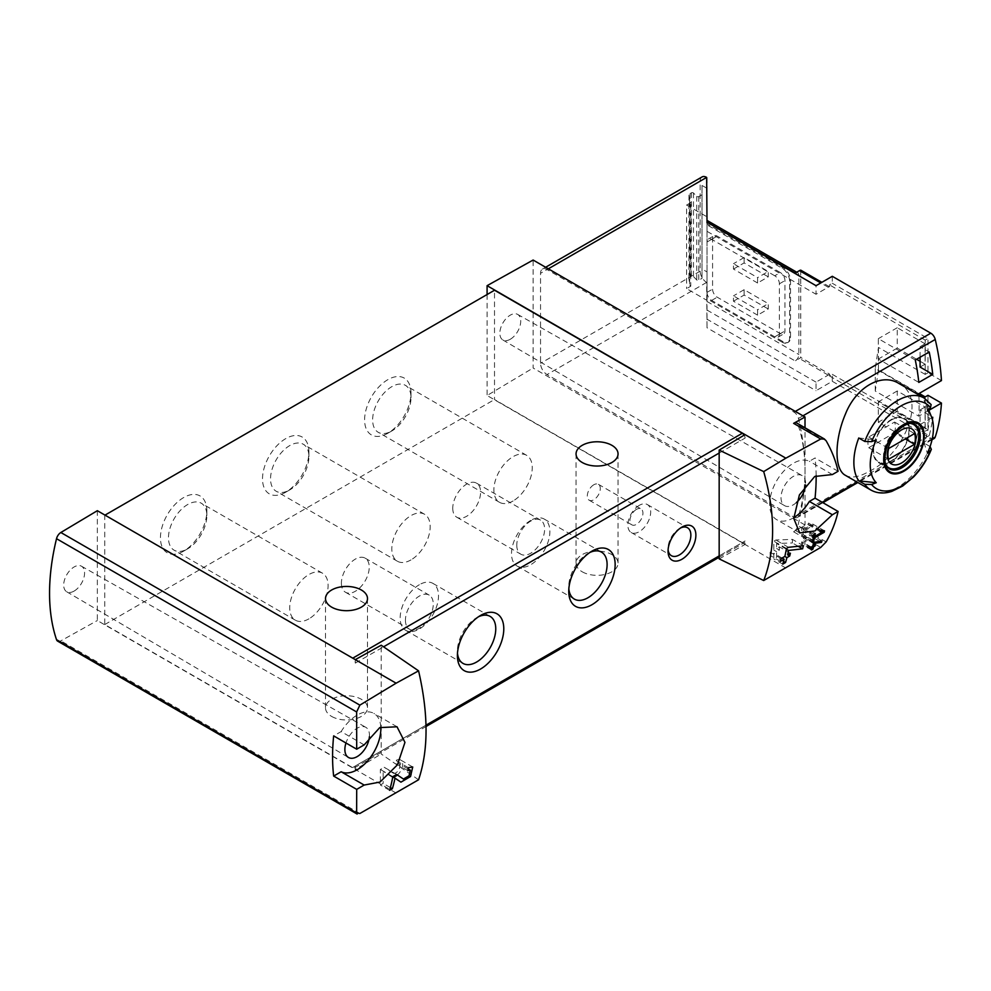 <?xml version="1.0" encoding="UTF-8"?>
<svg xmlns="http://www.w3.org/2000/svg" width="991" height="991" viewBox="0 0 991 991"><rect width="100%" height="100%" fill="white"/><g stroke="black" fill="none" stroke-linecap="round" stroke-linejoin="round"><path stroke-width="0.74" stroke-dasharray="4.96 3.72" d="M820.734 547.441L793.618 531.795L805.014 524.982L805.014 470.998A196.85 113.655 -120 0 0 798.449 418.437A6.565 3.791 -120 0 0 794.026 412.157L547.032 269.552A9.192 5.302 -120 0 0 542.436 269.094A9.192 5.302 -120 0 0 540.541 273.305L540.541 363.313A9.192 5.302 -120 0 0 547.032 374.561L794.026 517.166A6.565 3.791 -120 0 0 797.309 517.488A6.565 3.791 -120 0 0 798.449 515.989A196.85 113.655 -120 0 0 805.014 470.998L805.014 427.802M928.84 410.361L918.768 416.17A196.85 113.655 60 0 0 918.843 394.988M898.626 383.306C928.914 398.109 902.838 455.241 869.441 471.233C859.358 477.067 851.368 478.455 845.472 475.37M931.825 417.781L918.83 425.275L878.323 401.888L878.323 422.24L915.288 443.596A196.85 113.655 -120 0 0 918.83 425.275M925.086 427.394L925.086 407.028L897.251 390.962L897.251 411.315L925.086 427.394L920.082 430.28L929.211 435.557A196.85 113.655 -120 0 0 932.42 419.763M929.211 435.557L915.288 443.596M829.504 374.078A5.252 3.035 120 0 1 828.203 375.094L816.027 382.13L816.027 390.702L832.291 381.312L832.291 374.35L829.504 375.961L829.504 374.078L800.74 357.466A5.252 3.035 120 0 1 799.44 358.494L795.178 360.959A5.252 3.035 120 0 0 798.882 354.53L798.882 275.238A5.252 3.035 120 0 0 797.792 272.835A5.252 3.035 120 0 0 795.178 273.095M832.291 276.303L832.291 283.265L829.504 284.875L829.504 286.758A5.252 3.035 120 0 0 828.203 287.229L816.027 294.265L816.027 285.693M832.291 374.35L927.985 429.599L927.985 395.31M934.092 438.517A6.565 3.791 60 0 1 930.809 438.195L794.026 517.166M832.291 381.312L930.809 438.195M941.45 380.581L927.985 372.802L927.985 338.513L832.291 283.265M927.985 372.802L925.198 374.412L925.198 340.124L927.985 338.513M925.198 374.412L878.46 347.432L875.251 368.553L918.768 393.675M878.46 347.432L878.46 369.928L919.177 393.439M878.46 369.928L875.251 391.049L918.768 416.17M707.017 188.327L702 185.441L702 278.384L698.754 280.131A1.313 0.756 0 0 1 696.723 279.945L693.477 276.576A1.313 0.756 0 0 0 691.421 276.402L690.095 277.133A3.679 2.118 0 0 0 688.968 278.657A3.679 2.118 0 0 0 688.98 278.805L689.649 284.392A6.565 3.791 0 0 0 690.752 286.238L686.602 288.629L707.017 300.409L707.017 177.612M702 185.441L702 278.384M702 194.806L698.754 196.552A1.313 0.756 0 0 1 696.723 196.367L693.477 192.997A1.313 0.756 0 0 0 691.421 192.811L690.095 193.555A3.679 2.118 0 0 0 688.968 195.078A3.679 2.118 0 0 0 688.98 195.227L689.649 200.814A6.565 3.791 0 0 0 690.752 202.66L690.752 286.238M690.752 202.66L686.602 205.05L686.602 288.629M931.131 404.613L924.132 400.24A53.155 30.684 -60 0 1 926.56 404.786A53.155 30.684 -60 0 1 924.132 443.101L927.39 453.209M930.078 446.545L924.132 443.101M927.39 410.348L924.132 400.24M858.763 437.985L876.267 439.868M757.595 283.005L733.464 269.069L733.464 263.717L757.595 277.641L757.595 283.005L768.26 276.836L768.26 271.484L757.595 277.641M774.751 275.771L711.649 239.339A6.565 3.791 -120 0 0 708.379 239.017A6.565 3.791 -120 0 0 707.017 242.015L707.017 292.382A6.565 3.791 -120 0 0 711.649 300.409L774.751 336.841A6.565 3.791 -120 0 0 778.034 337.175A6.565 3.791 -120 0 0 779.397 334.165L779.397 283.81A6.565 3.791 -120 0 0 774.751 275.771L780.326 272.55L717.224 236.118A6.565 3.791 -120 0 0 713.941 235.796A6.565 3.791 -120 0 0 712.579 238.806L712.579 289.161A6.565 3.791 -120 0 0 717.224 297.201L780.326 333.633A6.565 3.791 -120 0 0 783.608 333.955A6.565 3.791 -120 0 0 784.959 330.957L784.959 280.589A6.565 3.791 -120 0 0 780.326 272.55M757.595 315.15L733.464 301.214L733.464 295.863L757.595 309.787L757.595 315.15L768.26 308.981L768.26 303.63L757.595 309.787M707.017 231.337L707.017 222.764L707.017 231.337L816.027 294.265M816.027 382.13L707.017 319.201L707.017 327.773L816.027 390.702M702.049 176.943A9.192 5.302 -120 0 0 700.154 181.155L700.154 271.162A9.192 5.302 -120 0 0 706.645 282.41L707.017 327.773M707.017 282.633L707.017 271.918L702 269.019M805.014 524.982L533.108 368.008L533.108 260.038M796.392 502.573A17.392 10.034 -60 0 1 793.32 504.803A17.392 10.034 -60 0 1 784.587 505.645A17.392 10.034 -60 0 1 784.624 485.59A17.392 10.034 -60 0 1 801.967 475.531A17.392 10.034 -60 0 1 805.559 484.872M816.138 475.655A196.85 113.655 120 0 0 815.048 457.966L809.35 461.261A33.459 19.325 120 0 0 776.25 481.539A33.459 19.325 120 0 0 776.585 519.594A33.459 19.325 120 0 0 793.779 517.661M719.169 558.874L745.059 544.455L487.089 395.508L533.108 368.008M785.863 568.016L745.059 544.455L745.059 540.975A3.939 2.267 -120 0 1 744.241 542.771A3.939 2.267 -120 0 1 742.284 542.572L494.509 399.534L494.509 290.239M418.574 779.781L381.201 754.002L381.201 645.215M719.169 453.048L745.059 438.109L745.059 434.615M487.089 294.525L487.089 395.508M745.059 438.109A3.939 2.267 -120 0 0 744.142 435.173M396.115 793.035L355.311 769.474L381.201 754.002M355.311 659.634L355.311 663.115A3.939 2.267 -120 0 0 352.536 658.297L104.761 515.258L104.761 624.553L352.536 767.591A3.939 2.267 -120 0 0 354.505 767.79A3.939 2.267 -120 0 0 355.311 765.993L355.311 769.474L97.341 620.527L97.341 510.699M355.311 663.115L383.554 646.826M387.791 433.278A32.814 18.94 -60 0 1 364.601 419.887A32.814 18.94 -60 0 1 387.791 379.702A32.814 18.94 -60 0 1 410.992 393.105A32.814 18.94 -60 0 1 387.791 433.278L391.817 430.961A27.129 15.658 -60 0 1 378.252 432.311A27.129 15.658 -60 0 1 378.252 400.983A27.129 15.658 -60 0 1 405.381 385.326A27.129 15.658 -60 0 1 410.992 397.738A27.129 15.658 -60 0 1 391.817 430.961L387.791 433.278M285.718 492.217A32.814 18.94 -60 0 1 262.516 478.826A32.814 18.94 -60 0 1 285.718 438.641A32.814 18.94 -60 0 1 308.919 452.032A32.814 18.94 -60 0 1 285.718 492.217L289.731 489.901A27.129 15.658 -60 0 1 276.167 491.239A27.129 15.658 -60 0 1 276.167 459.911A27.129 15.658 -60 0 1 303.296 444.253A27.129 15.658 -60 0 1 308.919 456.678A27.129 15.658 -60 0 1 289.731 489.901L285.718 492.217M183.645 551.145A32.814 18.94 -60 0 1 160.443 537.754A32.814 18.94 -60 0 1 183.645 497.569A32.814 18.94 -60 0 1 206.846 510.972A32.814 18.94 -60 0 1 183.645 551.145L187.658 548.828A27.129 15.658 -60 0 1 174.094 550.178A27.129 15.658 -60 0 1 174.094 518.85A27.129 15.658 -60 0 1 201.223 503.193A27.129 15.658 -60 0 1 206.846 515.605A27.129 15.658 -60 0 1 187.658 548.828L183.645 551.145M104.761 624.553L494.509 399.534M582.2 571.782A20.997 12.127 0 0 0 605.092 574.408A20.997 12.127 0 0 0 618.05 563.21A20.997 12.127 0 0 0 611.893 554.638A20.997 12.127 0 0 0 589.013 551.999A20.997 12.127 0 0 0 576.056 563.21A20.997 12.127 0 0 0 582.2 571.782M331.651 716.431A20.997 12.127 0 0 0 354.53 719.057A20.997 12.127 0 0 0 367.5 707.859A20.997 12.127 0 0 0 361.343 699.287A20.997 12.127 0 0 0 338.464 696.661A20.997 12.127 0 0 0 325.506 707.859A20.997 12.127 0 0 0 331.651 716.431M719.169 555.914L745.059 540.975M355.311 765.993L426.019 725.164M308.919 618.842A27.129 15.658 -60 0 1 295.355 620.18A27.129 15.658 -60 0 1 295.355 588.852A27.129 15.658 -60 0 1 322.484 573.194A27.129 15.658 -60 0 1 326.634 594.934A27.129 15.658 -60 0 1 308.919 618.842M410.992 559.903A27.129 15.658 -60 0 1 397.428 561.253A27.129 15.658 -60 0 1 397.428 529.925A27.129 15.658 -60 0 1 424.557 514.267A27.129 15.658 -60 0 1 428.719 535.995A27.129 15.658 -60 0 1 410.992 559.903M513.065 500.975A27.129 15.658 -60 0 1 499.501 502.313A27.129 15.658 -60 0 1 499.501 470.985A27.129 15.658 -60 0 1 526.63 455.327A27.129 15.658 -60 0 1 530.792 477.067A27.129 15.658 -60 0 1 513.065 500.975M530.705 520.424A27.129 15.658 120 0 0 512.979 544.332A27.129 15.658 120 0 0 517.141 566.072A27.129 15.658 120 0 0 544.27 550.401A27.129 15.658 120 0 0 544.27 519.086A27.129 15.658 120 0 0 530.705 520.424M516.782 545.199A19.684 11.359 120 0 0 520.857 554.217A19.684 11.359 120 0 0 540.541 542.845A19.684 11.359 120 0 0 540.541 520.114A19.684 11.359 120 0 0 525.379 525.391A19.684 11.359 120 0 0 516.782 545.199M589.843 552.47A27.129 15.658 120 0 0 587.923 553.474L587.923 553.474A27.129 15.658 120 0 0 568.747 586.697A27.129 15.658 120 0 0 568.846 588.84M587.923 553.474L591.949 551.145L587.923 553.474M419.342 584.715A27.129 15.658 120 0 0 401.628 608.623A27.129 15.658 120 0 0 405.777 630.363A27.129 15.658 120 0 0 432.906 614.693A27.129 15.658 120 0 0 432.906 583.377A27.129 15.658 120 0 0 419.342 584.715M405.43 620.205A19.684 11.359 120 0 0 409.506 629.223A19.684 11.359 120 0 0 429.19 617.851A19.684 11.359 120 0 0 429.19 595.12A19.684 11.359 120 0 0 414.015 600.397A19.684 11.359 120 0 0 405.43 620.205M478.492 616.761A27.129 15.658 120 0 0 476.572 617.765L476.572 617.765A27.129 15.658 120 0 0 457.396 650.976A27.129 15.658 120 0 0 457.483 653.131M476.572 617.765L480.585 615.436L476.572 617.765M341.4 583.241A19.684 11.359 120 0 0 345.475 592.246A19.684 11.359 120 0 0 365.159 580.887A19.684 11.359 120 0 0 365.159 558.156A19.684 11.359 120 0 0 349.984 563.433A19.684 11.359 120 0 0 341.4 583.241M452.751 508.234A19.684 11.359 120 0 0 456.826 517.24A19.684 11.359 120 0 0 476.51 505.881A19.684 11.359 120 0 0 476.51 483.15A19.684 11.359 120 0 0 461.348 488.427A19.684 11.359 120 0 0 452.751 508.234M57.651 641.14A6.565 3.791 120 0 0 60.847 640.867L97.341 620.527M74.139 591.057A14.766 8.523 -60 0 1 66.719 591.776A14.766 8.523 -60 0 1 64.502 579.933A14.766 8.523 -60 0 1 74.139 566.951A14.766 8.523 -60 0 1 81.485 566.208A14.766 8.523 -60 0 1 83.801 578.026A14.766 8.523 -60 0 1 74.139 591.057M369.408 736.672A17.392 10.034 120 0 0 365.828 727.332A17.392 10.034 120 0 0 357.169 728.212A17.392 10.034 120 0 0 345.97 743.002M364.168 744.885L341.139 731.581L333.657 735.892M380.792 727.06A33.459 19.325 120 0 0 373.904 713.433A33.459 19.325 120 0 0 341.139 731.581M510.291 339.256A14.766 8.523 -60 0 1 502.871 339.963A14.766 8.523 -60 0 1 502.908 322.942A14.766 8.523 -60 0 1 517.636 314.395A14.766 8.523 -60 0 1 519.941 326.212A14.766 8.523 -60 0 1 510.291 339.256M838.089 471.27L815.048 457.966M832.39 474.553L809.35 461.261M793.618 531.795A6.565 3.791 120 0 0 797.941 525.626A196.85 113.655 120 0 0 805.014 470.998A196.85 113.655 120 0 0 797.941 424.532A6.565 3.791 120 0 0 796.826 423.07M707.017 223.805L707.017 297.734L783.113 341.672A10.505 6.057 -120 0 0 788.353 342.192A10.505 6.057 -120 0 0 790.533 337.386L790.533 280.589A10.505 6.057 -120 0 0 783.113 267.731L707.017 223.805L707.017 224.87L707.017 220.423L707.017 222.195L798.882 275.238M707.017 319.201L707.017 297.734M707.017 271.918L707.017 300.409M783.113 341.672L782.184 342.205A10.505 6.057 -120 0 0 787.436 342.725A10.505 6.057 -120 0 0 789.604 337.919L789.604 281.122A10.505 6.057 -120 0 0 782.184 268.264L707.017 224.87M782.184 342.205L707.017 298.811M829.504 286.758L821.849 282.336M800.74 270.147L800.74 357.466M733.464 269.069L744.13 262.912L768.26 276.836M744.13 262.912L744.13 257.549L768.26 271.484M744.13 257.549L733.464 263.717M733.464 301.214L744.13 295.058L768.26 308.981M744.13 295.058L744.13 289.694L768.26 303.63M744.13 289.694L733.464 295.863M891.268 461.335A25.593 14.778 -60 0 1 878.472 462.599A25.593 14.778 -60 0 1 878.472 433.042A25.593 14.778 -60 0 1 904.065 418.276A25.593 14.778 -60 0 1 907.979 438.778A25.593 14.778 -60 0 1 891.268 461.335M891.268 420.073A24.936 14.394 120 0 0 874.979 442.048A24.936 14.394 120 0 0 878.794 462.029A24.936 14.394 120 0 0 891.268 460.79A24.936 14.394 120 0 0 907.558 438.815A24.936 14.394 120 0 0 903.73 418.846A24.936 14.394 120 0 0 891.268 420.073M886.586 466.03A24.936 14.394 -60 0 1 888.679 438.939A24.936 14.394 -60 0 1 911.088 423.591M894.588 432.782A19.424 11.211 120 0 0 894.588 422.067L868.735 436.994A19.424 11.211 120 0 0 868.735 447.709L894.588 432.782L905.254 438.951M868.735 447.709L888.679 459.229M894.588 422.067L914.532 433.587M868.735 436.994L888.679 448.514M593.807 484.772A9.192 5.302 120 0 0 587.799 492.861A9.192 5.302 120 0 0 589.211 500.22A9.192 5.302 120 0 0 598.391 494.918A9.192 5.302 120 0 0 598.391 484.314A9.192 5.302 120 0 0 593.807 484.772M636.433 509.386A9.192 5.302 120 0 0 630.437 517.475A9.192 5.302 120 0 0 631.849 524.834A9.192 5.302 120 0 0 641.028 519.532A9.192 5.302 120 0 0 641.028 508.928A9.192 5.302 120 0 0 636.433 509.386M639.269 505.348A16.141 9.315 120 0 0 628.728 519.569A16.141 9.315 120 0 0 631.205 532.489A16.141 9.315 120 0 0 647.346 523.174A16.141 9.315 120 0 0 647.346 504.543A16.141 9.315 120 0 0 639.269 505.348M680.644 527.93A16.141 9.315 120 0 0 679.454 528.537L679.454 528.537A16.141 9.315 120 0 0 668.045 548.308A16.141 9.315 120 0 0 668.107 549.646M679.454 528.537L681.957 527.088L679.454 528.537M686.602 205.05L707.017 216.831M875.251 368.553L875.251 391.049M920.082 361.281L925.086 364.168L925.086 343.815L897.251 327.736L897.251 348.101L916.588 359.262M925.198 340.124L829.504 284.875M829.504 375.961L925.198 431.209L925.198 396.92M925.198 431.209L927.985 429.599M920.082 430.28L920.082 409.927L932.754 417.248M897.251 411.315L878.323 422.24M897.251 390.962L878.323 401.888M925.086 407.028L920.082 409.927M920.082 357.243L920.082 346.701L929.211 351.978M915.288 360.018L878.323 338.662L878.323 359.027L918.83 382.415M897.251 327.736L878.323 338.662M925.086 343.815L920.082 346.701M925.086 364.168L920.082 367.066M897.251 348.101L878.323 359.027M824.5 530.842L812.806 524.09L808.52 523.099L807.863 524.561L810.811 525.242L803.057 529.714L803.057 526.506L801.669 527.311L801.669 535.338L803.057 534.545L803.057 531.325L812.806 525.701L812.806 524.09M820.771 530.296L812.806 525.701M820.821 530.21L808.52 523.099M819.991 531.56L807.863 524.561M820.461 530.804L810.811 525.242M813.661 535.834L803.057 529.714M815.333 533.592L803.057 526.506M813.933 534.384L801.669 527.311M812.385 541.532L801.669 535.338M812.731 540.12L803.057 534.545M813.363 537.271L803.057 531.325M821.948 540.9L812.806 535.623L804.531 535.945L803.528 536.527L803.528 540.975L801.669 542.04L801.669 543.65L803.528 542.572L803.528 545.422L804.915 544.616L804.915 541.78L806.302 540.975L806.302 539.364L804.915 540.169L804.915 537.704L812.806 537.395L812.806 535.623M819.458 541.235L812.806 537.395M814.751 541.842L804.531 535.945M813.747 542.424L803.528 536.527M804.915 541.78L803.528 540.975M810.811 547.317L801.669 542.04M810.39 548.68L801.669 543.65M811.27 547.057L803.528 542.572M811.468 550.005L803.528 545.422M811.914 548.655L804.915 544.616M804.915 540.169L806.302 540.975M815.457 544.641L806.302 539.364M813.661 542.746L804.915 537.704M803.391 545.731L792.391 539.377L775.842 540.021L773.835 541.185L773.835 550.079L770.118 552.222L770.118 555.431L773.835 553.288L773.835 558.974L776.61 557.363L776.61 551.69L779.397 550.079L779.397 546.859L776.61 548.469L776.61 543.539L792.391 542.932L792.391 539.377M798.25 546.314L792.391 542.932M788.464 547.317L775.842 540.021M786.458 548.469L773.835 541.185M776.61 551.69L773.835 550.079M781.119 558.577L770.118 552.222M780.425 561.389L770.118 555.431M782.048 558.044L773.835 553.288M782.754 564.127L773.835 558.974M783.559 561.377L776.61 557.363M776.61 548.469L779.397 550.079M790.397 553.213L779.397 546.859M786.334 549.15L776.61 543.539M392.783 776.845L383.158 771.283L391.011 776.411A9.514 5.488 120 0 0 391.16 776.51A9.514 5.488 120 0 0 392.969 776.944M396.982 775.321A9.514 5.488 120 0 0 402.309 766.96A9.514 5.488 120 0 0 400.674 760.023A9.514 5.488 120 0 0 395.917 760.493L395.917 763.714L407.809 770.577M408.354 767.678L395.917 760.493M393.13 773.091L393.043 773.042A5.574 3.221 120 0 0 393.13 773.091A5.574 3.221 120 0 0 398.704 769.871A5.574 3.221 120 0 0 398.704 763.429A5.574 3.221 120 0 0 395.917 763.714M396.635 774.454L384.186 767.269L380.371 769.474L380.371 785.008L383.158 783.398L383.158 771.283M393.043 773.042L384.186 767.269M392.82 776.659L380.371 769.474M389.587 790.322L380.371 785.008M390.367 787.56L383.158 783.398M802.958 415.824L798.449 418.437M932.271 438.716L857.128 482.097M822.196 502.276L798.449 515.989M930.128 446.569A53.155 30.684 -60 0 1 897.45 487.399A53.155 30.684 -60 0 1 870.878 490.037M924.021 397.973A53.155 30.684 -60 0 1 930.128 403.709M548.32 268.809L547.032 269.552M795.315 411.414L794.026 412.157M706.645 282.41L547.032 374.561M352.536 767.591L742.284 542.572M359.857 813.5L60.847 640.867M826.147 440.809L797.941 424.532M826.147 541.904L797.941 525.626M700.154 181.155L540.541 273.305M700.154 271.162L540.541 363.313M707.017 310.059L795.178 360.959M707.017 301.487L798.882 354.53M828.203 287.229L820.783 282.943M828.203 375.094L799.44 358.494M790.533 280.589L789.604 281.122M783.113 267.731L782.184 268.264M790.533 337.386L789.604 337.919M711.649 239.339L717.224 236.118M707.017 242.015L712.579 238.806M707.017 292.382L712.579 289.161M711.649 300.409L717.224 297.201M774.751 336.841L780.326 333.633M779.397 334.165L784.959 330.957M779.397 283.81L784.959 280.589M878.472 462.599L889.348 468.879A25.593 14.778 -60 0 1 889.348 439.335A25.593 14.778 -60 0 1 914.941 424.557L904.065 418.276M698.754 196.552L698.754 280.131M696.723 196.367L696.723 279.945M693.477 192.997L693.477 276.576M691.421 192.811L691.421 276.402M690.095 193.555L690.095 277.133M688.98 195.227L688.98 278.805M689.649 200.814L689.649 284.392M400.822 782.085L391.011 776.411M928.456 409.432L926.56 404.786M932.06 439.694L857.859 482.518M822.926 502.697L797.309 517.488M354.505 767.79L426.043 726.49M719.169 557.252L744.241 542.771M325.506 598.564L325.506 707.859M367.5 598.564L367.5 707.859M576.056 453.903L576.056 563.21M618.05 453.903L618.05 563.21M322.484 573.194L201.223 503.193M295.355 620.18L174.094 550.178M206.846 515.605L206.846 510.972M424.557 514.267L303.296 444.253M397.428 561.253L276.167 491.239M308.919 456.678L308.919 452.032M526.63 455.327L405.381 385.326M499.501 502.313L378.252 432.311M410.992 397.738L410.992 393.105M517.141 566.072L574.371 599.109M544.27 519.086L601.487 552.123M568.747 586.697L568.747 591.33M405.777 630.363L463.008 663.4M432.906 583.377L490.136 616.414M457.396 650.976L457.396 655.621M345.475 592.246L409.506 629.223M365.159 558.156L429.19 595.12M456.826 517.24L520.857 554.217M476.51 483.15L540.541 520.114M66.719 591.776L348.436 757.446M81.485 566.208L365.828 727.332M397.019 726.775L373.904 713.433M799.7 532.935L776.585 519.594M545.632 267.26L542.436 269.094M796.714 272.203L797.792 272.835M788.353 342.192L787.436 342.725M708.379 239.017L713.941 235.796M778.034 337.175L783.608 333.955M502.871 339.963L784.587 505.645M517.636 314.395L801.967 475.531M912.042 423.64L903.73 418.846M887.106 466.823L878.794 462.029M589.211 500.22L631.849 524.834M598.391 484.314L641.028 508.928M631.205 532.489L671.378 555.691M647.346 504.543L687.519 527.745M668.045 548.308L668.045 551.207M688.968 195.078L688.968 278.657M412.727 766.984L400.674 760.023M400.934 782.147L391.16 776.51M408.143 768.88L398.704 763.429"/><path stroke-width="1.49" d="M418.574 670.845L396.115 683.195L355.311 659.634L381.201 645.215L418.574 670.845C428.533 714.015 428.533 750.323 418.574 779.781L359.857 813.5L356.636 812.942L356.698 789.381L364.168 785.058L341.139 771.766A33.459 19.325 120 0 0 367.351 761.212A33.459 19.325 120 0 0 380.792 727.06M396.115 683.195L359.857 705.134L60.847 532.501A6.565 3.791 120 0 0 56.524 538.695A198.819 114.795 120 0 0 56.524 639.666A6.565 3.791 120 0 0 57.651 641.14L357.144 814.057L356.636 812.942L56.524 639.666M364.168 785.058L380.011 782.06L397.416 764.841L404.96 742.383L397.019 726.787L379.751 727.605L364.168 744.885L356.698 749.196L356.636 711.959L359.857 705.134M395.013 778.133L400.934 782.147L410.509 776.56L412.727 766.997L408.354 767.678A196.85 113.655 60 0 1 407.809 770.577L410.348 770.168L409.048 775.767L403.436 779.05L396.635 774.454L392.82 776.659A196.85 113.655 60 0 1 389.587 790.322L392.362 788.725A196.85 113.655 -120 0 0 395.013 778.133L392.783 776.845M821.477 542.399A196.85 113.655 -120 0 0 821.948 540.9L813.747 542.424A196.85 113.655 60 0 1 812.67 546.252L810.811 547.317A196.85 113.655 60 0 1 810.39 548.68L812.248 547.614A196.85 113.655 60 0 1 811.468 550.005L812.855 549.2A196.85 113.655 -120 0 0 813.636 546.809L815.036 546.004A196.85 113.655 -120 0 0 815.457 544.641L814.057 545.446A196.85 113.655 -120 0 0 814.676 543.328L821.477 542.399L819.458 541.235M763.702 471.592L785.863 458.176L820.734 439.001L824.401 439.025L826.147 440.809C831.833 450.744 835.809 460.889 838.089 471.27L832.39 474.553L814.713 476.485L799.403 494.918L793.779 518.466L799.7 532.935L814.936 530.953L832.39 514.738L838.089 511.455C835.809 521.823 831.833 531.981 826.147 541.904L820.734 547.441L763.702 580.528C775.569 549.968 775.569 513.648 763.702 471.592L719.169 450.087L719.169 558.874L763.702 580.528M822.505 531.994L814.751 536.465A196.85 113.655 -120 0 0 815.333 533.592L813.933 534.384A196.85 113.655 60 0 1 812.385 541.532L813.784 540.727A196.85 113.655 -120 0 0 814.441 537.902L824.19 532.278A196.85 113.655 -120 0 0 824.5 530.842L820.821 530.21L819.991 531.56L822.505 531.994L820.461 530.804M802.611 548.828A196.85 113.655 -120 0 0 803.391 545.731L788.464 547.317L786.458 548.469A196.85 113.655 60 0 1 784.835 556.434L781.119 558.577A196.85 113.655 60 0 1 780.425 561.389L784.141 559.246A196.85 113.655 60 0 1 782.754 564.127L785.541 562.516A196.85 113.655 -120 0 0 786.916 557.636L789.703 556.025A196.85 113.655 -120 0 0 790.397 553.213L787.622 554.824A196.85 113.655 -120 0 0 788.576 550.439L802.611 548.828L798.25 546.314M821.849 282.336L800.74 270.147A5.252 3.035 120 0 0 799.44 270.63L795.178 273.095L707.017 222.195L816.027 285.693L832.291 276.303L930.809 333.187A6.565 3.791 60 0 1 935.231 339.467A196.85 113.655 60 0 1 941.45 380.581L918.768 393.675A196.85 113.655 60 0 1 918.843 394.988M919.177 393.439L925.198 396.92L927.985 395.31L941.45 403.077A196.85 113.655 60 0 1 935.231 437.019A6.565 3.791 60 0 1 934.092 438.517L932.06 439.694M941.45 403.077L928.84 410.361M931.354 449.332C927.105 459.799 921.196 468.991 913.615 476.894L902.677 486.048L891.813 491.387C883.997 493.89 877.01 493.444 870.878 490.037L845.472 475.37C834.199 469.647 834.211 440.326 845.472 413.99C856.038 387.283 881.42 372.641 898.626 383.306L924.021 397.973A53.155 30.684 -60 0 0 864.771 441.441L858.763 437.985A53.155 30.684 -60 0 0 858.763 480.846L864.771 484.302L871.609 484.5A195.091 112.64 180 0 0 876.267 482.728L858.763 480.846M932.42 419.763A196.85 113.655 -120 0 0 932.754 417.248L931.825 417.781M929.211 351.978L915.288 360.018A196.85 113.655 -120 0 1 918.83 382.415L932.754 374.375A196.85 113.655 -120 0 0 929.211 351.978M864.771 441.441L871.609 441.639A49.216 28.417 -60 0 1 930.475 407.648A195.091 112.64 0 0 1 927.39 410.348A44.669 25.791 -60 0 1 931.342 416.48A44.669 25.791 -60 0 1 927.39 453.209A195.091 112.64 180 0 0 930.475 450.521L931.317 449.319L930.078 446.545M930.475 407.648L931.131 404.613M871.609 441.639A195.091 112.64 0 0 0 876.267 439.868A44.669 25.791 -60 0 0 875.103 481.415A44.669 25.791 -60 0 0 876.267 482.728M707.017 222.764L706.645 177.401A9.192 5.302 -120 0 0 702.049 176.943L545.632 267.26M805.014 427.802L805.014 417.013L533.108 260.038L487.089 285.681L487.089 294.525M805.014 417.013L793.618 423.355A6.565 3.791 120 0 1 796.826 423.07L824.413 439.001M785.863 458.176L487.089 285.681M805.559 484.872A17.392 10.034 -60 0 1 796.392 502.573M793.779 517.661A33.459 19.325 120 0 0 809.35 501.446L815.048 498.151A196.85 113.655 120 0 0 816.138 475.655M745.059 434.615L719.169 450.087M355.311 659.634L97.341 510.699L60.847 532.501M681.957 527.088L681.957 527.088A19.684 11.359 120 0 0 668.045 551.207A19.684 11.359 120 0 0 681.957 559.234A19.684 11.359 120 0 0 695.88 535.128A19.684 11.359 120 0 0 681.957 527.088M480.585 615.436L480.585 615.436A32.814 18.94 120 0 0 457.396 655.621A32.814 18.94 120 0 0 480.585 669.012A32.814 18.94 120 0 0 503.787 628.839A32.814 18.94 120 0 0 480.585 615.436M591.949 551.145L591.949 551.145A32.814 18.94 120 0 0 568.747 591.33A32.814 18.94 120 0 0 591.949 604.721A32.814 18.94 120 0 0 615.151 564.548A32.814 18.94 120 0 0 591.949 551.145M744.142 435.173A3.939 2.267 -120 0 0 742.284 433.278L494.509 290.239L104.996 515.122M356.698 789.381L333.657 776.077L341.139 771.766M356.698 749.196L333.657 735.892A198.819 114.795 120 0 0 333.657 776.077M611.893 445.331A20.997 12.127 180 0 1 618.05 453.903A20.997 12.127 180 0 1 597.053 466.03A20.997 12.127 180 0 1 576.056 453.903A20.997 12.127 180 0 1 589.013 442.704A20.997 12.127 180 0 1 611.893 445.331M361.343 589.992A20.997 12.127 180 0 1 367.5 598.564A20.997 12.127 180 0 1 346.503 610.691A20.997 12.127 180 0 1 325.506 598.564A20.997 12.127 180 0 1 338.464 587.366A20.997 12.127 180 0 1 361.343 589.992M568.846 588.84A27.129 15.658 120 0 0 574.371 599.109A27.129 15.658 120 0 0 601.487 583.451A27.129 15.658 120 0 0 601.487 552.123A27.129 15.658 120 0 0 589.843 552.47M457.483 653.131A27.129 15.658 120 0 0 463.008 663.4A27.129 15.658 120 0 0 490.136 647.742A27.129 15.658 120 0 0 490.136 616.414A27.129 15.658 120 0 0 478.492 616.761M345.97 743.002A17.392 10.034 120 0 0 348.436 757.446A17.392 10.034 120 0 0 361.306 753.395A17.392 10.034 120 0 0 369.408 736.672M832.39 514.738L809.35 501.446M838.089 511.455L815.048 498.151M903.978 471.183A28.677 16.55 -60 0 1 886.821 470.168A28.677 16.55 -60 0 1 896.545 430.28A28.677 16.55 -60 0 1 923.897 431.903A28.677 16.55 -60 0 1 903.978 471.183M903.978 425.102A27.76 16.029 120 0 0 884.344 459.106A27.76 16.029 120 0 0 903.978 470.44A27.76 16.029 120 0 0 923.612 436.436A27.76 16.029 120 0 0 903.978 425.102M901.612 462.958A20.266 11.706 -60 0 1 889.2 445.293A20.266 11.706 -60 0 1 914.024 430.974A20.266 11.706 -60 0 1 901.612 462.958M914.532 444.302A19.424 11.211 120 0 0 914.532 433.587L888.679 448.514A19.424 11.211 -60 0 0 888.679 459.229L914.532 444.302L905.254 438.951M911.088 423.591A24.936 14.394 -60 0 1 913.615 424.544A24.936 14.394 -60 0 1 917.431 444.525A24.936 14.394 -60 0 1 901.141 466.501A24.936 14.394 -60 0 1 888.679 467.74A24.936 14.394 -60 0 1 886.586 466.03M668.107 549.646A16.141 9.315 120 0 0 671.378 555.691A16.141 9.315 120 0 0 687.519 546.375A16.141 9.315 120 0 0 687.519 527.745A16.141 9.315 120 0 0 680.644 527.93M916.588 359.262L920.082 361.281M932.754 374.375L920.082 367.066L920.082 357.243M824.19 532.278L820.771 530.296M814.751 536.465L813.661 535.834M813.784 540.727L812.731 540.12M814.441 537.902L813.363 537.271M812.248 547.614L811.27 547.057M812.855 549.2L811.914 548.655M813.636 546.809L812.67 546.252M815.036 546.004L814.057 545.446M814.676 543.328L813.661 542.746M784.141 559.246L782.048 558.044M785.541 562.516L783.559 561.377M786.916 557.636L784.835 556.434M789.703 556.025L787.622 554.824M788.576 550.439L786.334 549.15M392.969 776.944A9.514 5.488 120 0 0 396.982 775.321M392.362 788.725L390.367 787.56M935.231 339.467L802.958 415.824M935.231 437.019L932.271 438.716M857.128 482.097L822.196 502.276M870.878 490.037A53.155 30.684 -60 0 1 864.771 484.302M706.645 177.401L548.32 268.809M930.809 333.187L795.315 411.414M820.734 439.001L793.618 423.355M383.554 646.826L719.169 453.048M426.019 725.164L719.169 555.914M356.636 711.959L56.524 538.695M352.759 658.16L742.284 433.278M820.783 282.943L799.44 270.63M930.475 450.521A49.216 28.417 -60 0 1 871.609 484.5M902.144 467.616A25.593 14.778 -60 0 1 889.348 468.879C887.007 466.216 882.993 466.092 886.004 450.087C890.166 431.977 910.06 418.995 914.941 424.557A25.593 14.778 -60 0 1 918.868 445.058A25.593 14.778 -60 0 1 902.144 467.616M931.342 416.48L928.456 409.432M857.859 482.518L822.926 502.697M426.043 726.49L719.169 557.252M707.017 220.423L796.714 272.203M931.144 404.601L924.021 397.973M913.615 424.544L912.042 423.64M888.679 467.74L887.106 466.823M410.348 770.156L408.143 768.88"/></g></svg>

